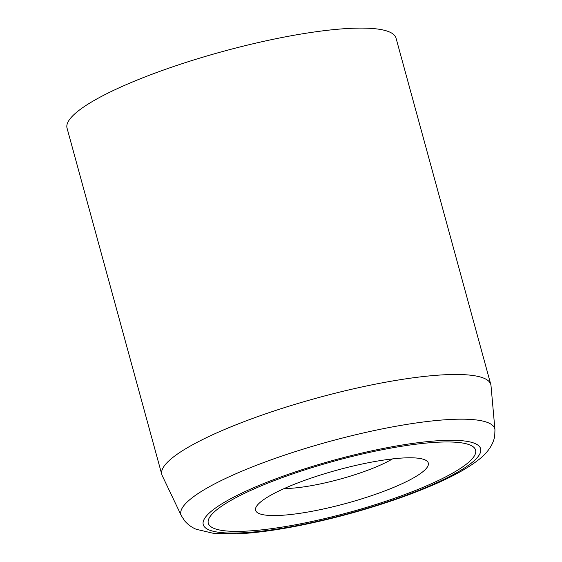 <?xml version="1.0" encoding="UTF-8"?>
<svg xmlns="http://www.w3.org/2000/svg" width="562" height="562" viewBox="0 0 562 562"><rect width="100%" height="100%" fill="white"/><g stroke="black" fill="none" stroke-linecap="round" stroke-linejoin="round"><path stroke-width="0.84" d="M213.967 512.207A138.561 26.688 -15.3 0 1 358.261 454.967A138.561 26.688 -15.3 0 1 475.593 450.113A138.561 26.688 -15.3 0 1 469.916 461.149A138.561 26.688 -15.3 0 1 325.623 518.382A138.561 26.688 -15.3 0 1 208.291 523.236A138.561 26.688 -15.3 0 1 213.967 512.207M392.494 458.915A68.22 13.137 -15.3 0 1 284.295 488.511M259.251 503.173A89.534 17.246 164.7 0 0 256.37 506.58A89.534 17.246 164.7 0 0 322.981 509.074A89.534 17.246 164.7 0 0 424.633 470.183A89.534 17.246 164.7 0 0 425.729 460.243A89.534 17.246 164.7 0 0 343.972 468.294A89.534 17.246 164.7 0 0 259.251 503.173M374.531 384.331A170.539 32.842 -15.3 0 1 490.802 384.513A170.539 32.842 -15.3 0 1 491.005 385.637L494.953 429.811A162.685 31.332 -15.3 0 0 383.846 428.567A162.685 31.332 -15.3 0 0 181.294 515.621L162.207 475.585A170.539 32.842 -15.3 0 1 161.807 474.518A170.539 32.842 -15.3 0 1 374.531 384.331M161.807 474.518L67.047 128.136A170.539 32.842 -15.3 0 1 279.778 37.949A170.539 32.842 -15.3 0 1 396.041 38.132L490.802 384.513M302.756 523.384A138.561 26.688 -15.3 0 1 208.291 523.236A138.561 26.688 -15.3 0 1 381.127 449.965A138.561 26.688 -15.3 0 1 475.593 450.113A138.561 26.688 -15.3 0 1 302.756 523.384M301.274 524.775A143.795 27.693 164.7 0 0 474.742 460.187A143.795 27.693 164.7 0 0 382.61 448.581A143.795 27.693 164.7 0 0 209.141 513.169A143.795 27.693 164.7 0 0 301.274 524.775M181.294 515.621L184.729 520.96C188.151 524.81 192 527.585 196.293 529.299L214.031 533.464L236.728 533.9C254.804 533.064 275.914 530.24 300.066 525.428C334.973 518.375 369.009 508.94 402.181 497.131C415.206 492.452 427.127 487.683 437.96 482.828C453.731 475.782 466.404 468.757 475.972 461.753C486.825 453.97 493.078 445.427 494.715 436.126L494.953 429.811"/></g></svg>
